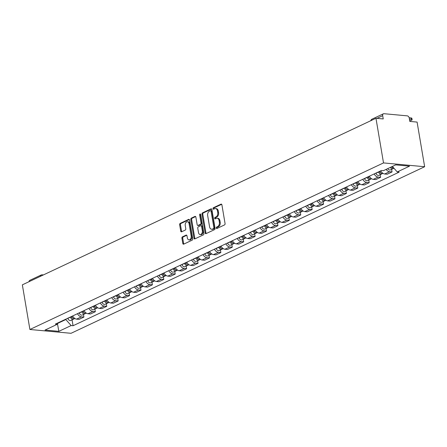 <?xml version="1.0" encoding="UTF-8"?>
<svg xmlns="http://www.w3.org/2000/svg" width="447" height="447" viewBox="0 0 447 447"><rect width="100%" height="100%" fill="white"/><g stroke="black" fill="none" stroke-linecap="round" stroke-linejoin="round"><path stroke-width="0.67" d="M216.27 228.026A0.765 0.514 -84.7 0 0 216.896 228.512L224.523 224.919A1.095 0.738 -84.7 0 0 225.064 223.545L221.902 204.849A1.095 0.738 -84.7 0 0 221.287 204.1A1.095 0.738 -84.7 0 0 221.008 204.15L213.381 207.743A0.765 0.514 -84.7 0 0 213.627 209.196L214.616 208.732A3.503 2.352 -84.7 0 1 215.499 208.565A3.503 2.352 -84.7 0 1 217.477 210.973L217.739 212.532A3.503 2.352 -84.7 0 1 216.002 216.935L215.013 217.404A0.765 0.514 -84.7 0 0 215.258 218.857L216.247 218.393A3.503 2.352 -84.7 0 1 217.136 218.225A3.503 2.352 -84.7 0 1 219.108 220.634L219.371 222.193A3.503 2.352 -84.7 0 1 217.633 226.595L216.65 227.059A0.765 0.514 -84.7 0 0 216.27 228.026M217.136 218.225L217.957 218.304A3.503 2.352 -84.7 0 1 219.93 220.706L220.192 222.265A3.503 2.352 -84.7 0 1 218.46 226.674L217.471 227.137A0.765 0.514 -84.7 0 0 217.186 228.378M221.667 204.307L214.202 207.821A0.765 0.514 -84.7 0 0 213.917 209.062M215.499 208.565L216.32 208.643A3.503 2.352 -84.7 0 1 218.298 211.051L218.561 212.61A3.503 2.352 -84.7 0 1 216.823 217.013L215.84 217.477A0.765 0.514 -84.7 0 0 215.555 218.717M182.465 236.826A1.095 0.738 -84.7 0 0 181.923 238.206L182.812 243.447A1.095 0.738 -84.7 0 0 183.426 244.202A1.095 0.738 -84.7 0 0 183.706 244.151L192.176 240.156A1.095 0.738 -84.7 0 0 192.718 238.782L189.556 220.086A1.095 0.738 -84.7 0 0 188.941 219.337A1.095 0.738 -84.7 0 0 188.662 219.388L180.191 223.377A1.095 0.738 -84.7 0 0 179.649 224.757L180.722 231.088A1.095 0.738 -84.7 0 0 181.337 231.842A1.095 0.738 -84.7 0 0 181.616 231.792L185.237 230.082A1.095 0.738 -84.7 0 0 185.784 228.708L185.248 225.562A2.928 1.967 -84.7 0 1 187.444 221.746A2.928 1.967 -84.7 0 1 189.092 223.757L191.171 236.061A2.928 1.967 -84.7 0 1 188.98 239.883A2.928 1.967 -84.7 0 1 187.332 237.871L186.986 235.82A1.095 0.738 -84.7 0 0 186.365 235.066A1.095 0.738 -84.7 0 0 186.092 235.122L182.465 236.826L183.287 236.904A1.095 0.738 -84.7 0 0 182.745 238.279L183.633 243.526A1.095 0.738 -84.7 0 0 183.873 244.068M29.904 329.489L22.35 284.84L375.961 118.271L383.515 162.92L29.904 329.489L71.039 333.3L424.65 166.731L417.096 122.081L409.815 121.405L409.262 118.125A2.229 1.537 64.8 0 0 407.256 115.857L383.973 113.7A2.229 1.537 64.8 0 0 383.381 113.801A2.229 1.537 64.8 0 0 382.688 115.661L376.961 118.36M205.139 232.932A1.095 0.738 -84.7 0 0 205.76 233.68A1.095 0.738 -84.7 0 0 206.033 233.63L214.51 229.641A1.095 0.738 -84.7 0 0 215.052 228.261L211.889 209.57A1.095 0.738 -84.7 0 0 211.269 208.816A1.095 0.738 -84.7 0 0 210.995 208.866L202.519 212.861A1.095 0.738 -84.7 0 0 201.977 214.236L205.139 232.932L205.961 233.004A1.095 0.738 -84.7 0 0 206.201 233.552M203.34 234.898L194.87 238.888A1.095 0.738 -84.7 0 1 194.59 238.944A1.095 0.738 -84.7 0 1 193.976 238.19L190.813 219.494A1.095 0.738 -84.7 0 1 191.355 218.119L194.981 216.409A1.095 0.738 -84.7 0 1 195.261 216.359A1.095 0.738 -84.7 0 1 195.875 217.113L197.161 224.69A1.095 0.738 -84.7 0 0 197.775 225.444A1.095 0.738 -84.7 0 0 198.049 225.394L200.457 224.26A1.095 0.738 -84.7 0 0 200.999 222.885L199.664 214.99A0.765 0.514 -84.7 0 1 200.669 214.515L203.882 233.524A1.095 0.738 -84.7 0 1 203.34 234.898M29.038 281.688A2.229 1.537 -115.2 0 1 29.77 280.37L41.107 275.028A2.229 1.537 64.8 0 0 40.381 276.347M375.961 118.271L383.241 118.941L382.688 115.661M383.515 162.92L424.65 166.731M380.771 170.821A5.129 3.531 64.8 0 0 384.699 173.984L389.527 171.709A5.129 3.531 -115.2 0 1 386.107 169.396M389.527 171.709L392.036 171.944L391.594 169.346M384.699 173.984L387.208 174.218L392.036 171.944M380.185 174.721L380.626 177.319L378.112 177.085A5.129 3.531 -115.2 0 1 374.189 173.922M369.362 176.196A5.129 3.531 64.8 0 0 373.284 179.359L375.798 179.593L380.626 177.319M368.775 180.096L369.211 182.694L366.702 182.46A5.129 3.531 -115.2 0 1 362.78 179.297M357.952 181.571A5.129 3.531 64.8 0 0 361.874 184.734L364.383 184.969L369.211 182.694M357.36 185.471L357.801 188.07L355.292 187.835A5.129 3.531 -115.2 0 1 351.364 184.672M346.537 186.947A5.129 3.531 64.8 0 0 350.465 190.109L352.974 190.344L357.801 188.07M345.95 190.847L346.391 193.445L343.877 193.21A5.129 3.531 -115.2 0 1 339.955 190.048M335.127 192.322A5.129 3.531 64.8 0 0 339.049 195.49L341.564 195.719L346.391 193.445M334.54 196.222L334.976 198.82L332.467 198.591A5.129 3.531 -115.2 0 1 328.545 195.423M323.717 197.697A5.129 3.531 64.8 0 0 327.64 200.865L330.149 201.094L334.976 198.82M323.125 201.597L323.567 204.195L321.058 203.966A5.129 3.531 -115.2 0 1 317.13 200.798M312.302 203.072A5.129 3.531 64.8 0 0 316.23 206.24L318.739 206.469L323.567 204.195M311.715 206.972L312.157 209.57L309.642 209.341A5.129 3.531 -115.2 0 1 305.72 206.173M300.892 208.447A5.129 3.531 64.8 0 0 304.815 211.615L307.329 211.844L312.157 209.57M300.306 212.347L300.742 214.946L298.233 214.716A5.129 3.531 -115.2 0 1 294.31 211.548M289.483 213.822A5.129 3.531 64.8 0 0 293.405 216.991L295.914 217.22L300.742 214.946M288.891 217.723L289.332 220.321L286.823 220.092A5.129 3.531 -115.2 0 1 282.895 216.924M278.068 219.198A5.129 3.531 64.8 0 0 281.996 222.366L284.504 222.595L289.332 220.321M277.481 223.098L277.922 225.696L275.408 225.467A5.129 3.531 -115.2 0 1 271.485 222.299M266.658 224.573A5.129 3.531 64.8 0 0 270.58 227.741L273.095 227.97L277.922 225.696M266.071 228.473L266.507 231.071L263.998 230.842A5.129 3.531 -115.2 0 1 260.076 227.674M255.248 229.948A5.129 3.531 64.8 0 0 259.171 233.116L261.679 233.345L266.507 231.071M254.656 233.848L255.097 236.446L252.589 236.217A5.129 3.531 -115.2 0 1 248.661 233.049M243.833 235.323A5.129 3.531 64.8 0 0 247.761 238.491L250.27 238.72L255.097 236.446M243.246 239.223L243.688 241.827L241.179 241.592A5.129 3.531 -115.2 0 1 237.251 238.424M232.423 240.698A5.129 3.531 64.8 0 0 236.346 243.866L238.86 244.101L243.688 241.827M231.837 244.598L232.272 247.202L229.764 246.967A5.129 3.531 -115.2 0 1 225.841 243.799M221.014 246.073A5.129 3.531 64.8 0 0 224.936 249.242L227.445 249.476L232.272 247.202M220.421 249.974L220.863 252.577L218.354 252.343A5.129 3.531 -115.2 0 1 214.426 249.175M209.598 251.449A5.129 3.531 64.8 0 0 213.526 254.617L216.035 254.851L220.863 252.577M209.012 255.349L209.453 257.953L206.944 257.718A5.129 3.531 -115.2 0 1 203.016 254.55M198.189 256.824A5.129 3.531 64.8 0 0 202.111 259.992L204.625 260.227L209.453 257.953M197.602 260.724L198.038 263.328L195.529 263.093A5.129 3.531 -115.2 0 1 191.607 259.925M186.779 262.199A5.129 3.531 64.8 0 0 190.701 265.367L193.21 265.602L198.038 263.328M186.187 266.099L186.628 268.703L184.119 268.468A5.129 3.531 -115.2 0 1 180.191 265.3M175.364 267.574A5.129 3.531 64.8 0 0 179.292 270.742L181.8 270.977L186.628 268.703M174.777 271.474L175.218 274.078L172.71 273.843A5.129 3.531 -115.2 0 1 168.782 270.675M163.954 272.949A5.129 3.531 64.8 0 0 167.876 276.117L170.391 276.352L175.218 274.078M163.367 276.849L163.803 279.453L161.294 279.219A5.129 3.531 -115.2 0 1 157.372 276.05M152.544 278.325A5.129 3.531 64.8 0 0 156.467 281.493L158.976 281.727L163.803 279.453M151.952 282.23L152.393 284.828L149.885 284.594A5.129 3.531 -115.2 0 1 145.957 281.431M141.129 283.705A5.129 3.531 64.8 0 0 145.057 286.868L147.566 287.103L152.393 284.828M140.542 287.605L140.984 290.204L138.475 289.969A5.129 3.531 -115.2 0 1 134.547 286.806M129.719 289.08A5.129 3.531 64.8 0 0 133.642 292.243L136.156 292.478L140.984 290.204M129.133 292.981L129.569 295.579L127.06 295.344A5.129 3.531 -115.2 0 1 123.137 292.182M118.31 294.456A5.129 3.531 64.8 0 0 122.232 297.618L124.741 297.853L129.569 295.579M117.717 298.356L118.159 300.954L115.65 300.719A5.129 3.531 -115.2 0 1 111.722 297.557M106.894 299.831A5.129 3.531 64.8 0 0 110.822 302.993L113.331 303.228L118.159 300.954M106.308 303.731L106.749 306.329L104.24 306.094A5.129 3.531 -115.2 0 1 100.312 302.932M95.485 305.206A5.129 3.531 64.8 0 0 99.407 308.369L101.922 308.603L106.749 306.329M94.898 309.106L95.334 311.704L92.825 311.47A5.129 3.531 -115.2 0 1 88.903 308.307M84.075 310.581A5.129 3.531 64.8 0 0 87.998 313.744L90.506 313.978L95.334 311.704M83.483 314.481L83.924 317.079L81.415 316.85A5.129 3.531 -115.2 0 1 77.487 313.682M72.66 315.956A5.129 3.531 64.8 0 0 76.588 319.124L79.097 319.354L83.924 317.079M57.998 323.231L65.826 319.544L71.134 325.556L58.842 331.344L45.024 330.065L57.311 324.276L55.378 324.097L381.487 170.486L383.42 170.665L395.707 164.876L409.53 166.155L397.238 171.944L392.382 166.44M71.134 325.556L73.068 325.734L399.171 172.123L397.238 171.944M65.826 319.544L65.765 319.203M72.073 319.856L73.068 325.734M57.311 324.276L58.345 322.7M57.501 323.986L58.842 331.344M211.649 209.023L203.346 212.934A1.095 0.738 -84.7 0 0 202.804 214.314L205.961 233.004M213.47 228.557A0.765 0.514 -84.7 0 0 213.85 227.596L211.073 211.185A0.765 0.514 -84.7 0 0 210.448 210.693L209.408 211.185A3.503 2.352 -84.7 0 0 207.671 215.588L209.57 226.808A3.503 2.352 -84.7 0 0 211.543 229.21A3.503 2.352 -84.7 0 0 212.431 229.048L214.292 228.635A0.765 0.514 -84.7 0 0 214.672 227.668L213.85 227.596M210.643 210.66L211.465 210.733A0.765 0.514 -84.7 0 1 211.9 211.258L214.672 227.668M211.543 229.21L212.37 229.289A3.503 2.352 -84.7 0 0 213.253 229.127L212.431 229.048M214.292 228.635L213.253 229.127M195.635 216.566L192.176 218.197A1.095 0.738 -84.7 0 0 191.634 219.572L194.797 238.268A1.095 0.738 -84.7 0 0 195.037 238.81M197.775 225.444L198.597 225.523A1.095 0.738 -84.7 0 0 198.876 225.467L201.279 224.338A1.095 0.738 -84.7 0 0 201.82 222.958L200.485 215.068L199.664 214.99M200.619 214.337A0.765 0.514 -84.7 0 0 200.485 215.068M198.49 232.557A2.928 1.967 -84.7 0 0 200.139 234.569A2.928 1.967 -84.7 0 0 202.329 230.753L201.597 226.417A1.095 0.738 -84.7 0 0 200.977 225.662A1.095 0.738 -84.7 0 0 200.703 225.713L198.295 226.847A1.095 0.738 -84.7 0 0 197.753 228.221L198.49 232.557M200.139 234.569L200.96 234.647A2.928 1.967 -84.7 0 0 203.15 230.825L202.329 230.753M200.977 225.662L201.804 225.741A1.095 0.738 -84.7 0 1 202.418 226.489L203.15 230.825M186.745 235.273L183.287 236.904M188.98 239.883L189.807 239.961A2.928 1.967 -84.7 0 0 191.998 236.139L191.171 236.061M187.444 221.746L188.265 221.818A2.928 1.967 -84.7 0 1 189.914 223.83L191.998 236.139M189.316 219.544L181.013 223.455A1.095 0.738 -84.7 0 0 180.471 224.83L181.543 231.166A1.095 0.738 -84.7 0 0 181.784 231.714M409.178 117.768L411.028 117.941A2.565 0.698 -9.6 0 1 411.877 118.304L412.106 119.679A2.565 0.698 170.4 0 0 411.262 119.315L409.435 119.148M409.715 120.796A2.565 0.698 170.4 0 0 412.106 119.679M391.27 166.966A1.341 0.922 64.8 0 0 392.047 167.418M390.337 167.407A2.788 1.922 64.8 0 0 393.019 168.67A2.788 1.922 64.8 0 0 393.561 168.212M387.7 168.648A2.788 1.922 64.8 0 0 390.387 169.91L393.019 168.67M391.276 166.971L391.583 166.826A2.788 1.922 64.8 0 0 393.93 168.195M379.408 171.464L379.525 171.771A1.341 0.922 64.8 0 0 380.637 172.793M378.497 171.888L378.553 172.039A2.788 1.922 64.8 0 0 381.609 174.045A2.788 1.922 64.8 0 0 382.151 173.587M375.866 173.129L375.921 173.28A2.788 1.922 64.8 0 0 378.978 175.291L381.609 174.045M379.743 171.302L379.799 171.452A2.788 1.922 64.8 0 0 382.85 173.464L383.023 173.38M367.998 176.839L368.116 177.146A1.341 0.922 64.8 0 0 369.228 178.169M367.088 177.263L367.143 177.414A2.788 1.922 64.8 0 0 370.2 179.426A2.788 1.922 64.8 0 0 370.742 178.962M364.456 178.504L364.512 178.655A2.788 1.922 64.8 0 0 367.563 180.666L370.2 179.426M368.334 176.682L368.384 176.828A2.788 1.922 64.8 0 0 371.44 178.839L371.613 178.755M356.589 182.214L356.7 182.521A1.341 0.922 64.8 0 0 357.812 183.544M355.678 182.639L355.734 182.789A2.788 1.922 64.8 0 0 358.785 184.801A2.788 1.922 64.8 0 0 359.327 184.337M353.041 183.879L353.096 184.03A2.788 1.922 64.8 0 0 356.153 186.041L358.785 184.801M356.918 182.058L356.974 182.203A2.788 1.922 64.8 0 0 360.031 184.214L360.198 184.13M345.173 187.589L345.291 187.896A1.341 0.922 64.8 0 0 346.403 188.919M344.263 188.014L344.319 188.165A2.788 1.922 64.8 0 0 347.375 190.176A2.788 1.922 64.8 0 0 347.917 189.712M341.631 189.254L341.687 189.405A2.788 1.922 64.8 0 0 344.743 191.417L347.375 190.176M345.509 187.433L345.565 187.578A2.788 1.922 64.8 0 0 348.621 189.589L348.789 189.506M333.764 192.964L333.881 193.272A1.341 0.922 64.8 0 0 334.993 194.294M332.853 193.389L332.909 193.54A2.788 1.922 64.8 0 0 335.965 195.551A2.788 1.922 64.8 0 0 336.507 195.088M330.221 194.635L330.277 194.78A2.788 1.922 64.8 0 0 333.328 196.792L335.965 195.551M334.099 192.808L334.149 192.953A2.788 1.922 64.8 0 0 337.206 194.965L337.379 194.886M322.354 198.339L322.466 198.647A1.341 0.922 64.8 0 0 323.578 199.675M321.443 198.77L321.499 198.915A2.788 1.922 64.8 0 0 324.55 200.927A2.788 1.922 64.8 0 0 325.092 200.463M318.806 200.01L318.862 200.155A2.788 1.922 64.8 0 0 321.918 202.167L324.55 200.927M322.684 198.183L322.74 198.328A2.788 1.922 64.8 0 0 325.796 200.34L325.964 200.262M310.939 203.715L311.056 204.022A1.341 0.922 64.8 0 0 312.168 205.05M310.028 204.145L310.084 204.29A2.788 1.922 64.8 0 0 313.14 206.302A2.788 1.922 64.8 0 0 313.682 205.838M307.396 205.385L307.452 205.531A2.788 1.922 64.8 0 0 310.509 207.542L313.14 206.302M311.274 203.558L311.33 203.703A2.788 1.922 64.8 0 0 314.386 205.715L314.554 205.637M299.529 209.09L299.646 209.397A1.341 0.922 64.8 0 0 300.758 210.425M298.618 209.52L298.674 209.665A2.788 1.922 64.8 0 0 301.731 211.677A2.788 1.922 64.8 0 0 302.273 211.213M295.987 210.76L296.043 210.906A2.788 1.922 64.8 0 0 299.093 212.917L301.731 211.677M299.864 208.933L299.915 209.079A2.788 1.922 64.8 0 0 302.971 211.09L303.144 211.012M288.119 214.465L288.231 214.772A1.341 0.922 64.8 0 0 289.343 215.8M287.209 214.895L287.265 215.041A2.788 1.922 64.8 0 0 290.315 217.052A2.788 1.922 64.8 0 0 290.857 216.594M284.571 216.136L284.627 216.281A2.788 1.922 64.8 0 0 287.684 218.292L290.315 217.052M288.449 214.309L288.505 214.454A2.788 1.922 64.8 0 0 291.561 216.465L291.729 216.387M276.704 219.84L276.822 220.147A1.341 0.922 64.8 0 0 277.933 221.176M275.793 220.27L275.849 220.416A2.788 1.922 64.8 0 0 278.906 222.427A2.788 1.922 64.8 0 0 279.448 221.969M273.162 221.511L273.218 221.656A2.788 1.922 64.8 0 0 276.274 223.668L278.906 222.427M277.039 219.684L277.095 219.829A2.788 1.922 64.8 0 0 280.152 221.841L280.319 221.762M265.294 225.215L265.412 225.523A1.341 0.922 64.8 0 0 266.524 226.551M264.384 225.646L264.44 225.791A2.788 1.922 64.8 0 0 267.496 227.802A2.788 1.922 64.8 0 0 268.038 227.344M261.752 226.886L261.808 227.031A2.788 1.922 64.8 0 0 264.859 229.043L267.496 227.802M265.63 225.059L265.68 225.204A2.788 1.922 64.8 0 0 268.736 227.216L268.91 227.137M253.885 230.591L253.997 230.903A1.341 0.922 64.8 0 0 255.108 231.926M252.974 231.021L253.03 231.166A2.788 1.922 64.8 0 0 256.081 233.178A2.788 1.922 64.8 0 0 256.623 232.719M250.337 232.261L250.393 232.406A2.788 1.922 64.8 0 0 253.449 234.418L256.081 233.178M254.214 230.434L254.27 230.579A2.788 1.922 64.8 0 0 257.327 232.591L257.494 232.513M242.47 235.966L242.587 236.279A1.341 0.922 64.8 0 0 243.699 237.301M241.559 236.396L241.615 236.541A2.788 1.922 64.8 0 0 244.671 238.553A2.788 1.922 64.8 0 0 245.213 238.095M238.927 237.636L238.983 237.782A2.788 1.922 64.8 0 0 242.039 239.793L244.671 238.553M242.805 235.809L242.861 235.955A2.788 1.922 64.8 0 0 245.917 237.966L246.085 237.888M231.06 241.341L231.177 241.654A1.341 0.922 64.8 0 0 232.289 242.676M230.149 241.771L230.205 241.916A2.788 1.922 64.8 0 0 233.261 243.928A2.788 1.922 64.8 0 0 233.803 243.47M227.517 243.012L227.573 243.157A2.788 1.922 64.8 0 0 230.624 245.168L233.261 243.928M231.395 241.184L231.445 241.33A2.788 1.922 64.8 0 0 234.502 243.341L234.675 243.263M219.65 246.716L219.762 247.029A1.341 0.922 64.8 0 0 220.874 248.051M218.739 247.146L218.795 247.292A2.788 1.922 64.8 0 0 221.846 249.303A2.788 1.922 64.8 0 0 222.394 248.845M216.102 248.387L216.158 248.532A2.788 1.922 64.8 0 0 219.214 250.543L221.846 249.303M219.98 246.56L220.036 246.705A2.788 1.922 64.8 0 0 223.092 248.716L223.26 248.638M208.235 252.091L208.352 252.404A1.341 0.922 64.8 0 0 209.464 253.427M207.324 252.521L207.38 252.667A2.788 1.922 64.8 0 0 210.436 254.678A2.788 1.922 64.8 0 0 210.978 254.22M204.692 253.762L204.748 253.907A2.788 1.922 64.8 0 0 207.805 255.919L210.436 254.678M208.57 251.935L208.626 252.086A2.788 1.922 64.8 0 0 211.682 254.092L211.85 254.013M196.825 257.466L196.943 257.779A1.341 0.922 64.8 0 0 198.055 258.802M195.915 257.897L195.97 258.042A2.788 1.922 64.8 0 0 199.027 260.053A2.788 1.922 64.8 0 0 199.569 259.595M193.283 259.137L193.339 259.282A2.788 1.922 64.8 0 0 196.389 261.294L199.027 260.053M197.161 257.31L197.211 257.461A2.788 1.922 64.8 0 0 200.267 259.467L200.44 259.389M185.416 262.842L185.527 263.154A1.341 0.922 64.8 0 0 186.639 264.177M184.505 263.272L184.561 263.417A2.788 1.922 64.8 0 0 187.611 265.429A2.788 1.922 64.8 0 0 188.159 264.97M181.868 264.512L181.923 264.658A2.788 1.922 64.8 0 0 184.98 266.669L187.611 265.429M185.745 262.685L185.801 262.836A2.788 1.922 64.8 0 0 188.857 264.842L189.025 264.764M174 268.217L174.118 268.53A1.341 0.922 64.8 0 0 175.23 269.552M173.09 268.647L173.145 268.792A2.788 1.922 64.8 0 0 176.202 270.804A2.788 1.922 64.8 0 0 176.744 270.346M170.458 269.887L170.514 270.038A2.788 1.922 64.8 0 0 173.57 272.044L176.202 270.804M174.336 268.06L174.391 268.211A2.788 1.922 64.8 0 0 177.448 270.217L177.615 270.139M162.591 273.592L162.708 273.905A1.341 0.922 64.8 0 0 163.82 274.927M161.68 274.022L161.736 274.173A2.788 1.922 64.8 0 0 164.792 276.179A2.788 1.922 64.8 0 0 165.334 275.721M159.048 275.263L159.104 275.413A2.788 1.922 64.8 0 0 162.155 277.419L164.792 276.179M162.926 273.435L162.976 273.586A2.788 1.922 64.8 0 0 166.033 275.592L166.206 275.514M151.181 278.967L151.293 279.28A1.341 0.922 64.8 0 0 152.405 280.303M150.27 279.397L150.326 279.548A2.788 1.922 64.8 0 0 153.377 281.554A2.788 1.922 64.8 0 0 153.924 281.096M147.633 280.638L147.689 280.789A2.788 1.922 64.8 0 0 150.745 282.795L153.377 281.554M151.511 278.811L151.567 278.962A2.788 1.922 64.8 0 0 154.623 280.973L154.791 280.889M139.766 284.348L139.883 284.655A1.341 0.922 64.8 0 0 140.995 285.678M138.855 284.773L138.911 284.923A2.788 1.922 64.8 0 0 141.967 286.929A2.788 1.922 64.8 0 0 142.509 286.471M136.223 286.013L136.279 286.164A2.788 1.922 64.8 0 0 139.335 288.17L141.967 286.929M140.101 284.186L140.157 284.337A2.788 1.922 64.8 0 0 143.213 286.348L143.381 286.264M128.356 289.723L128.473 290.03A1.341 0.922 64.8 0 0 129.585 291.053M127.445 290.148L127.501 290.299A2.788 1.922 64.8 0 0 130.558 292.304A2.788 1.922 64.8 0 0 131.1 291.846M124.814 291.388L124.869 291.539A2.788 1.922 64.8 0 0 127.92 293.545L130.558 292.304M128.691 289.561L128.742 289.712A2.788 1.922 64.8 0 0 131.798 291.723L131.971 291.64M116.946 295.098L117.058 295.406A1.341 0.922 64.8 0 0 118.17 296.428M116.036 295.523L116.091 295.674A2.788 1.922 64.8 0 0 119.142 297.68A2.788 1.922 64.8 0 0 119.69 297.221M113.398 296.763L113.454 296.914A2.788 1.922 64.8 0 0 116.511 298.926L119.142 297.68M117.276 294.936L117.332 295.087A2.788 1.922 64.8 0 0 120.388 297.099L120.556 297.015M105.531 300.473L105.648 300.781A1.341 0.922 64.8 0 0 106.76 301.803M104.62 300.898L104.676 301.049A2.788 1.922 64.8 0 0 107.733 303.06A2.788 1.922 64.8 0 0 108.275 302.597M101.989 302.138L102.045 302.289A2.788 1.922 64.8 0 0 105.101 304.301L107.733 303.06M105.866 300.317L105.922 300.462A2.788 1.922 64.8 0 0 108.979 302.474L109.146 302.39M94.121 305.849L94.239 306.156A1.341 0.922 64.8 0 0 95.351 307.178M93.211 306.273L93.267 306.424A2.788 1.922 64.8 0 0 96.323 308.436A2.788 1.922 64.8 0 0 96.865 307.972M90.579 307.514L90.635 307.665A2.788 1.922 64.8 0 0 93.686 309.676L96.323 308.436M94.457 305.692L94.507 305.837A2.788 1.922 64.8 0 0 97.563 307.849L97.737 307.765M82.712 311.224L82.824 311.531A1.341 0.922 64.8 0 0 83.935 312.554M81.801 311.648L81.857 311.799A2.788 1.922 64.8 0 0 84.908 313.811A2.788 1.922 64.8 0 0 85.455 313.347M79.164 312.889L79.22 313.04A2.788 1.922 64.8 0 0 82.276 315.051L84.908 313.811M83.041 311.067L83.097 311.213A2.788 1.922 64.8 0 0 86.154 313.224L86.321 313.14M71.296 316.599L71.414 316.906A1.341 0.922 64.8 0 0 72.526 317.929M70.386 317.024L70.442 317.174A2.788 1.922 64.8 0 0 73.498 319.186A2.788 1.922 64.8 0 0 74.04 318.722M67.754 318.27L67.81 318.415A2.788 1.922 64.8 0 0 70.866 320.426L73.498 319.186M71.632 316.442L71.688 316.588A2.788 1.922 64.8 0 0 74.744 318.599L74.912 318.521M87.998 313.744L92.825 311.47M99.407 308.369L104.24 306.094M110.822 302.993L115.65 300.719M122.232 297.618L127.06 295.344M133.642 292.243L138.475 289.969M145.057 286.868L149.885 284.594M156.467 281.493L161.294 279.219M167.876 276.117L172.71 273.843M179.292 270.742L184.119 268.468M190.701 265.367L195.529 263.093M202.111 259.992L206.944 257.718M213.526 254.617L218.354 252.343M224.936 249.242L229.764 246.967M236.346 243.866L241.179 241.592M247.761 238.491L252.589 236.217M259.171 233.116L263.998 230.842M270.58 227.741L275.408 225.467M281.996 222.366L286.823 220.092M293.405 216.991L298.233 214.716M304.815 211.615L309.642 209.341M316.23 206.24L321.058 203.966M327.64 200.865L332.467 198.591M339.049 195.49L343.877 193.21M350.465 190.109L355.292 187.835M361.874 184.734L366.702 182.46M373.284 179.359L378.112 177.085M76.588 319.124L81.415 316.85M41.107 275.028A2.229 2.229 0 0 1 42.264 274.821A2.229 1.497 95.3 0 1 42.934 275.14M370.814 120.696A2.229 2.229 0 0 1 372.044 119.137A2.229 1.537 64.8 0 0 371.312 120.461M218.46 226.674L217.633 226.595M220.192 222.265L219.371 222.193M219.93 220.706L219.108 220.634M215.84 217.477L215.013 217.404M216.823 217.013L216.002 216.935M218.561 212.61L217.739 212.532M218.298 211.051L217.477 210.973M214.202 207.821L213.381 207.743M221.55 204.201L221.008 204.15M217.471 227.137L216.65 227.059M202.804 214.314L201.977 214.236M203.346 212.934L202.519 212.861M211.532 208.917L210.995 208.866M211.9 211.258L211.073 211.185M194.797 238.268L193.976 238.19M191.634 219.572L190.813 219.494M192.176 218.197L191.355 218.119M195.523 216.46L194.981 216.409M198.876 225.467L198.049 225.394M201.279 224.338L200.457 224.26M201.82 222.958L200.999 222.885M202.418 226.489L201.597 226.417M186.628 235.167L186.092 235.122M189.914 223.83L189.092 223.757M181.543 231.166L180.722 231.088M180.471 224.83L179.649 224.757M181.013 223.455L180.191 223.377M189.204 219.438L188.662 219.388M183.633 243.526L182.812 243.447M182.745 238.279L181.923 238.206M411.262 119.315L411.028 117.941M380.168 172.201L379.861 172.346M378.553 172.039L375.921 173.28M380.844 170.961L379.799 171.452M368.758 177.576L368.451 177.722M367.143 177.414L364.512 178.655M369.434 176.336L368.384 176.828M357.349 182.952L357.041 183.097M355.734 182.789L353.096 184.03M358.025 181.711L356.974 182.203M345.933 188.327L345.626 188.472M344.319 188.165L341.687 189.405M346.609 187.086L345.565 187.578M334.524 193.702L334.216 193.847M332.909 193.54L330.277 194.78M335.2 192.461L334.149 192.953M323.114 199.077L322.807 199.222M321.499 198.915L318.862 200.155M323.79 197.837L322.74 198.328M311.699 204.452L311.391 204.597M310.084 204.29L307.452 205.531M312.375 203.212L311.33 203.703M300.289 209.827L299.982 209.973M298.674 209.665L296.043 210.906M300.965 208.587L299.915 209.079M288.879 215.203L288.572 215.348M287.265 215.041L284.627 216.281M289.555 213.962L288.505 214.454M277.464 220.578L277.157 220.723M275.849 220.416L273.218 221.656M278.14 219.337L277.095 219.829M266.054 225.953L265.747 226.098M264.44 225.791L261.808 227.031M266.73 224.712L265.68 225.204M254.645 231.328L254.337 231.473M253.03 231.166L250.393 232.406M255.321 230.088L254.27 230.579M243.229 236.703L242.922 236.849M241.615 236.541L238.983 237.782M243.906 235.463L242.861 235.955M231.82 242.078L231.512 242.224M230.205 241.916L227.573 243.157M232.496 240.838L231.445 241.33M220.41 247.454L220.103 247.599M218.795 247.292L216.158 248.532M221.086 246.213L220.036 246.705M208.995 252.829L208.688 252.974M207.38 252.667L204.748 253.907M209.671 251.588L208.626 252.086M197.585 258.204L197.278 258.349M195.97 258.042L193.339 259.282M198.261 256.964L197.211 257.461M186.175 263.585L185.868 263.724M184.561 263.417L181.923 264.658M186.852 262.339L185.801 262.836M174.76 268.96L174.453 269.1M173.145 268.792L170.514 270.038M175.436 267.714L174.391 268.211M163.351 274.335L163.043 274.48M161.736 274.173L159.104 275.413M164.027 273.089L162.976 273.586M151.941 279.71L151.634 279.856M150.326 279.548L147.689 280.789M152.617 278.464L151.567 278.962M140.526 285.085L140.218 285.231M138.911 284.923L136.279 286.164M141.202 283.839L140.157 284.337M129.116 290.461L128.809 290.606M127.501 290.299L124.869 291.539M129.792 289.22L128.742 289.712M117.706 295.836L117.399 295.981M116.091 295.674L113.454 296.914M118.382 294.595L117.332 295.087M106.291 301.211L105.984 301.356M104.676 301.049L102.045 302.289M106.967 299.971L105.922 300.462M94.881 306.586L94.574 306.731M93.267 306.424L90.635 307.665M95.557 305.346L94.507 305.837M83.472 311.961L83.164 312.107M81.857 311.799L79.22 313.04M84.148 310.721L83.097 311.213M72.056 317.336L71.749 317.482M70.442 317.174L67.81 318.415M72.732 316.096L71.688 316.588M42.264 274.821L43.393 274.927M372.044 119.137L383.381 113.801"/></g></svg>

